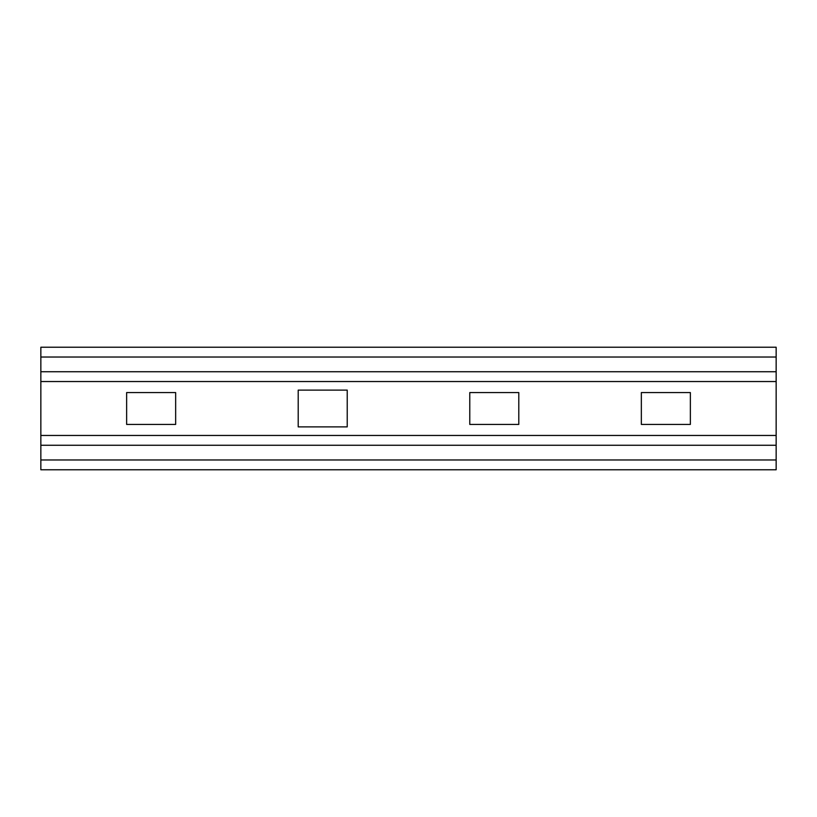 <?xml version="1.0" encoding="UTF-8"?>
<svg xmlns="http://www.w3.org/2000/svg" width="817" height="817" viewBox="0 0 817 817"><rect width="100%" height="100%" fill="white"/><g stroke="black" fill="none" stroke-linecap="round" stroke-linejoin="round"><path stroke-width="1.23" d="M40.85 381.539L776.15 381.539L776.15 371.735L40.85 371.735L40.85 445.265L776.15 445.265L776.15 469.775L40.85 469.775L40.85 445.265M40.85 371.735L40.85 347.225L776.15 347.225L776.15 371.735M641.345 424.432L641.345 392.568L690.365 392.568L690.365 424.432L641.345 424.432M776.15 381.539L776.15 445.265M298.205 426.882L298.205 390.118L347.225 390.118L347.225 426.882L298.205 426.882M126.635 424.432L126.635 392.568L175.655 392.568L175.655 424.432L126.635 424.432M469.775 424.432L469.775 392.568L518.795 392.568L518.795 424.432L469.775 424.432M776.15 435.461L40.85 435.461M40.85 357.029L776.15 357.029M776.15 459.971L40.85 459.971"/></g></svg>
